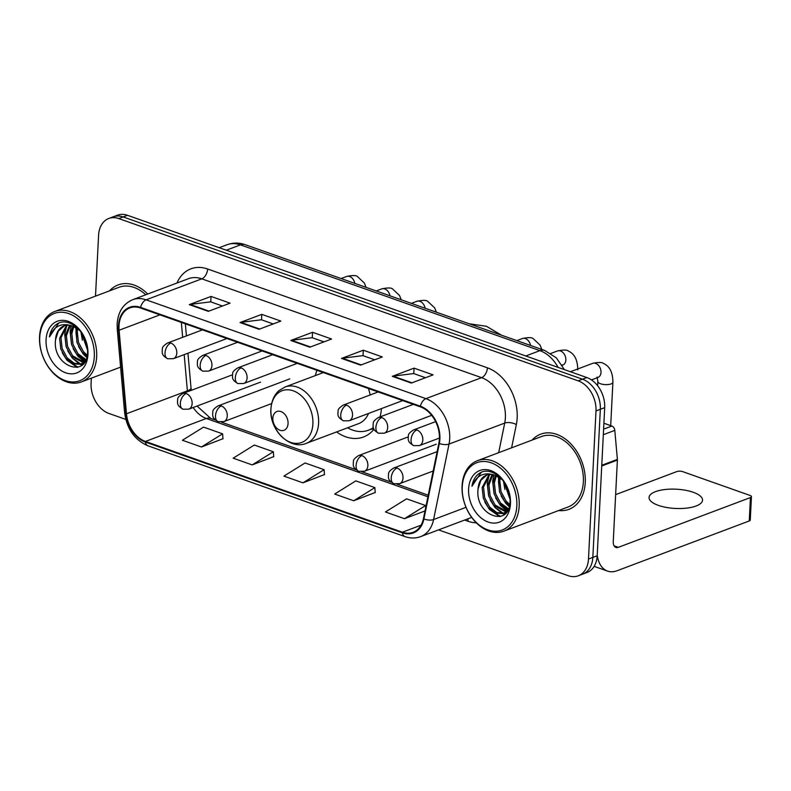 <?xml version="1.0" encoding="UTF-8"?>
<svg xmlns="http://www.w3.org/2000/svg" width="791" height="791" viewBox="0 0 791 791"><rect width="100%" height="100%" fill="white"/><g stroke="black" fill="none" stroke-linecap="round" stroke-linejoin="round"><path stroke-width="1.19" d="M336.6 431.935A44.336 31.897 -110.6 0 0 363.514 436.988A44.336 31.897 -110.6 0 0 373.955 429.276M380.036 416.897A44.336 31.897 -110.6 0 0 381.43 408.601M316.964 370.317A44.336 31.897 -110.6 0 0 315.362 375.567M438.55 529.881L568.264 575.7A25.094 18.055 -110.6 0 0 578.29 575.799L586.991 572.516A25.094 18.055 -110.6 0 0 597.185 555.757L604.69 407.652A25.094 18.055 -110.6 0 0 586.833 377.544L127.509 215.3A25.094 18.055 -110.6 0 0 117.473 215.201L113.123 216.843A25.094 18.055 -110.6 0 1 123.159 216.942A25.094 18.055 -110.6 0 0 113.123 216.843L108.772 218.484A25.094 18.055 -110.6 0 0 98.588 235.243L95.503 296.141M578.29 575.799A25.094 18.055 -110.6 0 0 588.484 559.039L595.989 410.934A25.094 18.055 -110.6 0 0 578.132 380.827L582.483 379.186L123.159 216.942L582.483 379.186A25.094 18.055 -110.6 0 1 600.339 409.293A25.094 18.055 -110.6 0 0 582.483 379.186L586.833 377.544M588.484 559.039L592.835 557.398L600.339 409.293L592.835 557.398A25.094 18.055 -110.6 0 1 582.641 574.157A25.094 18.055 -110.6 0 0 592.835 557.398L597.185 555.757M558.664 510.531A40.153 28.881 -110.6 0 0 568.956 509.335A40.153 28.881 -110.6 0 0 585.251 482.52A40.153 28.881 -110.6 0 0 571.399 444.443A40.153 28.881 -110.6 0 0 540.649 434.19A40.153 28.881 -110.6 0 0 532.125 440.073A40.153 28.881 -110.6 0 1 540.649 434.19A40.153 28.881 -110.6 0 1 571.399 444.443A40.153 28.881 -110.6 0 1 585.251 482.52A40.153 28.881 -110.6 0 1 568.956 509.335A40.153 28.881 -110.6 0 1 558.664 510.531M119.006 325.793A26.765 19.261 69.4 0 1 129.872 307.907A26.765 19.261 69.4 0 1 140.571 308.015L420.357 406.841A26.765 19.261 69.4 0 1 438.867 443.178L423.432 518.659A26.765 19.261 69.4 0 1 413.1 532.313A26.765 19.261 69.4 0 1 402.392 532.214L145.435 441.447A26.765 19.261 69.4 0 1 126.481 413.772L119.095 330.233A26.765 19.261 69.4 0 1 119.006 325.793M118.502 325.615A27.438 19.735 -110.6 0 0 118.591 330.163L125.977 413.703A27.438 19.735 -110.6 0 0 145.396 442.07L402.362 532.837A27.438 19.735 -110.6 0 0 423.927 518.945L439.361 443.464A27.438 19.735 -110.6 0 0 420.397 406.218L140.61 307.392A27.438 19.735 -110.6 0 0 118.502 325.615M411.33 383.062L433.082 374.865L414.049 368.141L392.296 376.338L411.33 383.062M425.479 377.732L413.673 373.56L393.048 376.14A6.694 3.975 109.5 0 0 392.296 376.338M413.772 373.589L414.049 368.141M360.577 365.126L382.33 356.939L363.296 350.215L341.544 358.412L360.577 365.126M374.726 359.796L362.911 355.634L342.295 358.214A6.694 3.975 109.5 0 0 341.544 358.412M363.02 355.663L363.296 350.215M208.31 311.347L230.062 303.151L211.029 296.427L189.276 304.624L208.31 311.347M222.459 306.018L210.653 301.846L190.028 304.436A6.694 3.975 109.5 0 0 189.276 304.624M210.762 301.885L211.029 296.427M259.072 329.274L280.825 321.077L261.791 314.363L240.039 322.55L259.072 329.274M273.221 323.944L261.406 319.772L240.79 322.362A6.694 3.975 109.5 0 0 240.039 322.55M261.514 319.811L261.791 314.363M309.825 347.2L331.577 339.013L312.544 332.289L290.791 340.476L309.825 347.2M323.974 341.87L312.158 337.698L291.543 340.288A6.694 3.975 109.5 0 0 290.791 340.476M312.267 337.737L312.544 332.289M147.749 294.025A40.153 28.881 -110.6 0 0 118.116 284.938A40.153 28.881 -110.6 0 0 109.593 290.831A40.153 28.881 -110.6 0 1 118.116 284.938A40.153 28.881 -110.6 0 1 147.749 294.025M578.132 380.827L118.808 218.583A25.094 18.055 -110.6 0 0 108.772 218.484M91.351 378.157L91.084 383.348A25.094 18.055 -110.6 0 0 108.931 413.456L125.789 419.408M404.458 518.688L425.617 505.548L406.584 498.824L385.425 511.965L404.458 518.688L425.014 510.946M252.2 464.91L273.35 451.76L254.316 445.036L233.167 458.187L252.2 464.91L273.726 456.634M201.448 446.984L222.597 433.834L203.564 427.11L182.414 440.261L201.448 446.984L222.963 438.708M353.706 500.762L374.865 487.612L355.831 480.888L334.672 494.039L353.706 500.762L375.231 492.486M302.953 482.836L324.102 469.686L305.069 462.962L283.92 476.113L302.953 482.836L324.478 474.56M324.102 469.686L324.488 474.719M273.35 451.76L273.735 456.793M222.597 433.834L222.983 438.867M374.865 487.612L375.241 492.655M425.617 505.548L425.756 507.328M94.297 356.731A35.971 25.876 -110.6 0 0 68.708 313.582A35.971 25.876 -110.6 0 0 39.728 337.46A35.971 25.876 -110.6 0 0 65.317 380.609A35.971 25.876 -110.6 0 0 94.297 356.731M96.65 356.771A37.642 27.082 -110.6 0 0 83.658 321.077A37.642 27.082 -110.6 0 0 54.826 311.456A37.642 27.082 -110.6 0 0 39.55 336.6A37.642 27.082 -110.6 0 0 52.532 372.294A37.642 27.082 -110.6 0 0 81.364 381.915A37.642 27.082 -110.6 0 0 96.65 356.771M145.732 294.786A37.642 27.082 -110.6 0 0 118.996 287.291L54.826 311.456M87.554 350.166L81.255 332.22M87.356 347.575L82.729 334.415M86.941 356.494L82.086 352.183L77.103 342.829L75.926 332.161L76.697 327.998M87.198 355.238L83.451 351.669L78.457 342.315L77.281 331.647L77.736 328.7M85.596 360.34L76.648 354.23L71.665 344.876L70.488 334.207L72.891 326.129M85.962 359.529L78.012 353.715L73.019 344.362L71.843 333.703L73.79 326.475M83.569 362.733L71.21 356.276L66.226 346.923L65.05 336.264L69.559 325.279M84.162 362.238L72.574 355.762L67.581 346.409L66.404 335.75L70.35 325.408M85.112 361.25L80.731 364.275L73.118 363.909L65.772 358.323L60.788 348.969L59.612 338.311L66.543 325.259M84.113 362.792L81.008 364.167M81.681 363.89L74.235 363.296L67.136 357.819L62.143 348.465L60.966 337.797L67.265 325.19M55.528 339.843C52.137 366.619 87.465 378.909 87.524 352.41C89.215 334.425 69.598 315.787 57.199 323.865C53.017 326.545 50.416 330.905 49.418 336.956C53.907 326.07 61.56 322.402 72.377 325.961A20.912 15.039 -110.6 0 0 64.022 325.872A20.912 15.039 -110.6 0 0 55.528 339.843L58.336 331.083L64.457 325.724M72.377 325.961L79.871 330.47M46.076 339.705A27.606 19.854 -110.6 0 0 65.712 372.818A27.606 19.854 -110.6 0 0 87.949 354.487A27.606 19.854 -110.6 0 0 68.313 321.373A27.606 19.854 -110.6 0 0 46.076 339.705M49.418 336.956L58.682 323.153M78.012 367.182L68.995 361.487M82.323 364.76L80.959 364.186M80.781 364.107L74.433 359.44M84.983 361.398L79.871 357.384M77.182 367.4L66.928 360.221L62.262 352.786M81.908 365.116L80.237 364.424M79.851 364.236L72.367 358.175L67.7 350.739M66.058 346.359L64.674 333.891L66.76 325.595M84.588 361.823L77.805 356.128L73.138 348.693M71.497 344.312L70.112 331.844L71.368 325.645M86.684 357.483L83.243 354.081L78.576 346.646M76.935 342.266L75.837 327.474M82.373 340.219L80.909 331.755M288.062 423.59A10.036 7.218 -110.6 0 0 280.924 411.547A10.036 7.218 -110.6 0 0 272.836 418.212A10.036 7.218 -110.6 0 0 279.984 430.255A10.036 7.218 -110.6 0 0 288.062 423.59M370.139 394.976A30.117 21.664 -110.6 0 0 368.388 388.49M347.575 427.793A39.738 28.585 -110.6 0 0 368.418 430.225L370.593 429.404A39.738 28.585 -110.6 0 0 373.431 428.079M368.418 430.225A39.738 28.585 -110.6 0 0 373.283 427.605M306.374 443.316A30.117 21.664 -110.6 0 0 318.595 423.205A30.117 21.664 -110.6 0 0 308.203 394.65A30.117 21.664 -110.6 0 0 285.146 386.957L279.282 390.408C276.494 392.593 271.788 397.962 270.908 408.888C269.108 429.513 289.753 450.524 306.374 443.316L358.501 423.679A30.117 21.664 -110.6 0 0 368.547 413.456M693.203 492.269A26.765 9.63 2.9 0 0 664.845 489.54A26.765 9.63 2.9 0 0 649.065 497.47A26.765 9.63 2.9 0 0 658.399 505.38A26.765 9.63 2.9 0 0 686.746 508.109A26.765 9.63 2.9 0 0 702.537 500.179A26.765 9.63 2.9 0 0 693.203 492.269M603.592 429.157L611.848 426.042L603.899 423.234M597.215 555.104A33.459 19.884 109.5 0 0 607.547 571.092A33.459 19.884 109.5 0 0 617.118 570.726L749.265 520.953L750.441 497.569L618.305 547.342A8.365 4.973 -70.5 0 1 615.912 547.431A8.365 4.973 -70.5 0 1 613.252 541.598L617.385 460.085L601.733 465.988M750.441 497.569A4.182 1.503 2.9 0 0 751.45 496.659L750.264 520.043A4.182 1.503 -177.1 0 1 749.265 520.953M751.45 496.659A4.182 1.503 2.9 0 0 749.997 495.423L682.742 471.663A4.182 1.503 2.9 0 0 676.849 471.574L615.635 494.632M611.848 426.042A4.182 3.006 69.4 0 1 614.805 430.373L617.375 459.393A4.182 3.006 69.4 0 1 617.385 460.085M516.83 505.983A35.971 25.876 -110.6 0 0 491.241 462.824A35.971 25.876 -110.6 0 0 462.26 486.702A35.971 25.876 -110.6 0 0 487.849 529.861A35.971 25.876 -110.6 0 0 516.83 505.983M519.183 506.013A37.642 27.082 -110.6 0 0 506.191 470.329A37.642 27.082 -110.6 0 0 477.359 460.708A37.642 27.082 -110.6 0 0 462.082 485.852A37.642 27.082 -110.6 0 0 475.065 521.546A37.642 27.082 -110.6 0 0 503.897 531.157A37.642 27.082 -110.6 0 0 519.183 506.013M503.897 531.157L568.067 506.991A37.642 27.082 -110.6 0 0 583.353 481.848A37.642 27.082 -110.6 0 0 570.36 446.154A37.642 27.082 -110.6 0 0 541.528 436.533L477.359 460.708M510.086 499.408L503.788 481.462M509.888 496.827L505.271 483.657M509.473 505.736L504.618 501.425L499.635 492.071L498.459 481.412L499.23 477.24M509.73 504.48L505.983 500.921L500.99 491.567L499.813 480.898L500.278 477.952M508.129 509.582L499.18 503.481L494.197 494.128L493.02 483.459L495.423 475.381M508.494 508.771L500.545 502.967L495.552 493.614L494.375 482.945L496.323 475.727M506.102 511.975L493.742 505.528L488.759 496.175L487.582 485.506L492.091 474.521M506.695 511.48L495.107 505.014L490.113 495.66L488.937 484.992L492.882 474.649M507.644 510.502L503.264 513.517L495.65 513.161L488.304 507.575L483.321 498.221L482.144 487.553L489.075 474.501M506.645 512.044L503.541 513.418M504.213 513.132L496.768 512.548L489.669 507.061L484.675 497.707L483.499 487.038L489.797 474.442M478.061 489.095C474.669 515.87 510.007 528.161 510.057 501.652C511.747 483.667 492.131 465.039 479.732 473.107C475.549 475.786 472.949 480.157 471.95 486.208C476.439 475.312 484.092 471.654 494.909 475.203A20.912 15.039 -110.6 0 0 486.554 475.124A20.912 15.039 -110.6 0 0 478.061 489.095L480.869 480.325L486.989 474.966M494.909 475.203L502.404 479.712M468.608 488.947A27.606 19.854 -110.6 0 0 488.245 522.07A27.606 19.854 -110.6 0 0 510.482 503.738A27.606 19.854 -110.6 0 0 490.845 470.615A27.606 19.854 -110.6 0 0 468.608 488.947M471.95 486.208L481.215 472.405M500.545 516.434L491.527 510.729M504.856 514.012L503.491 513.438M503.313 513.349L496.966 508.682M507.515 510.65L502.404 506.635M499.714 516.642L489.461 509.473L484.794 502.038M504.44 514.358L502.769 513.675M502.384 513.488L494.899 507.417L490.232 499.991M488.591 495.611L487.207 483.143L489.293 474.837M507.12 511.065L500.337 505.37L495.67 497.935M494.029 493.564L492.645 481.096L493.9 474.887M509.216 506.724L505.775 503.323L501.108 495.888M499.467 491.518L498.37 476.726M504.905 489.461L503.442 480.997M558.12 367.4A33.459 24.066 -110.6 0 0 539.907 350.64L240.454 244.874A33.459 24.066 -110.6 0 0 227.076 244.735C233.058 242.57 239.109 242.55 245.23 244.686L544.683 350.453A16.73 9.937 -70.5 0 0 539.907 350.64L525.758 355.97M226.305 250.203L240.454 244.874A16.73 9.937 -70.5 0 1 245.23 244.686M127.509 215.3L118.808 218.583M604.69 407.652L595.989 410.934M176.966 283.02A41.824 30.088 69.4 0 1 207.628 268.999L487.414 367.825A8.365 4.973 -70.5 0 1 481.581 377.663L201.794 278.837A33.459 24.066 -110.6 0 0 188.426 278.709L132.74 299.68A33.459 24.066 69.4 0 1 146.108 299.819A8.365 4.973 109.5 0 0 140.61 307.392M487.414 367.825A41.824 30.088 69.4 0 1 517.166 418.004A41.824 30.088 69.4 0 1 516.335 424.599L511.589 447.815M439.361 443.464A8.365 3.826 11.6 0 0 449.031 444.067L504.717 423.086A33.459 24.066 -110.6 0 0 505.38 417.806A33.459 24.066 -110.6 0 0 481.581 377.663L425.894 398.644A33.459 24.066 69.4 0 1 449.031 444.067L433.597 519.539A33.459 24.066 69.4 0 1 420.674 536.614L471.683 517.403M132.74 299.68C123.258 303.774 118.057 311.832 117.147 323.845L117.246 329.175A8.365 2.106 -5.1 0 0 118.591 330.163M117.246 329.175L124.632 412.714C126.847 428.959 134.618 439.994 147.947 445.808A8.365 4.973 -70.5 0 1 145.396 442.07M402.362 532.837A8.365 4.973 109.5 0 0 404.913 536.575C410.351 538.453 415.601 538.473 420.674 536.614M423.927 518.945A8.365 3.826 11.6 0 0 433.597 519.539L466.028 507.328M124.632 412.714A8.365 2.106 -5.1 0 0 125.977 413.703M420.397 406.218A8.365 4.973 -70.5 0 1 425.894 398.644L146.108 299.819L201.794 278.837A8.365 4.973 -70.5 0 0 207.628 268.999M476.301 522.821A41.824 30.088 69.4 0 1 468.025 521.249L464.643 520.053M498.666 452.679L504.717 423.086A8.365 3.826 -168.4 0 1 516.335 424.599M467.867 518.837A8.365 4.973 -70.5 0 1 468.025 521.249M402.392 532.214L421.069 525.175M119.095 330.233L159.93 314.858M126.481 413.772L187.388 390.833A26.765 19.261 -110.6 0 0 187.487 391.763M181.347 322.421L182.662 337.322M184.184 354.625L187.388 390.833A15.059 3.787 174.9 0 0 191.017 387.966L191.303 390.329M193.202 407.484A26.765 19.261 -110.6 0 0 206.342 418.498L427.911 496.768M145.435 441.447L206.342 418.498A15.059 8.948 -70.5 0 1 210.643 418.34L215.37 420.011M310.448 346.972L291.543 340.288M259.695 329.036L240.79 322.362M208.933 311.11L190.028 304.436M361.2 364.898L342.295 358.214M411.953 382.824L393.048 376.14M312.89 423.996A27.665 19.904 -110.6 0 0 293.214 390.803A27.665 19.904 -110.6 0 0 270.927 409.174A27.665 19.904 -110.6 0 0 290.604 442.367A27.665 19.904 -110.6 0 0 312.89 423.996M373.757 428.88L370.771 429.335A40.114 28.852 -110.6 0 0 373.649 428.633M170.846 343.067A8.365 6.021 -110.6 0 0 167.504 343.027C163.925 345.311 162.214 347.209 162.363 348.742C161.997 353.557 161.7 355.129 167.672 358.748A8.365 4.973 -70.5 0 1 165.012 352.905A8.365 4.973 109.5 0 1 170.846 343.067A8.365 6.021 -110.6 0 1 176.798 353.102A8.365 6.021 -110.6 0 1 173.407 358.689L167.672 358.748M354.823 283.396A7.524 5.418 -110.6 0 0 349.968 276.632A7.524 5.418 -110.6 0 0 346.606 276.464C352.568 275.219 356.217 275.268 357.522 276.613L364.374 283.079L366.085 287.37M205.996 355.475A8.365 6.021 -110.6 0 0 202.654 355.446C199.075 357.72 197.355 359.628 197.513 361.161C197.147 365.976 196.85 367.548 202.812 371.167A8.365 4.973 -70.5 0 1 200.163 365.323A8.365 4.973 109.5 0 1 205.996 355.475A8.365 6.021 -110.6 0 1 211.948 365.511A8.365 6.021 -110.6 0 1 208.547 371.108L202.812 371.167M389.973 295.804A7.524 5.418 -110.6 0 0 385.118 289.051A7.524 5.418 -110.6 0 0 381.756 288.873C387.719 287.637 391.357 287.687 392.672 289.031L399.524 295.498L401.235 299.789M241.146 367.894A8.365 6.021 -110.6 0 0 237.804 367.864C234.225 370.139 232.505 372.037 232.653 373.57C232.297 378.395 231.99 379.957 237.962 383.576A8.365 4.973 -70.5 0 1 235.313 377.742A8.365 4.973 109.5 0 1 241.146 367.894A8.365 6.021 -110.6 0 1 247.099 377.93A8.365 6.021 -110.6 0 1 243.697 383.516L237.962 383.576M425.123 308.223A7.524 5.418 -110.6 0 0 420.268 301.46A7.524 5.418 -110.6 0 0 416.897 301.292C422.869 300.046 426.507 300.096 427.822 301.44L434.674 307.907L436.375 312.198M346.587 405.14A8.365 6.021 -110.6 0 0 343.245 405.101C339.665 407.385 337.945 409.283 338.103 410.816C337.737 415.631 337.441 417.203 343.403 420.822A8.365 4.973 -70.5 0 1 340.753 414.978A8.365 4.973 109.5 0 1 346.587 405.14A8.365 6.021 -110.6 0 1 352.539 415.176A8.365 6.021 -110.6 0 1 349.138 420.763L343.403 420.822M530.563 345.469A7.524 5.418 -110.6 0 0 525.708 338.706A7.524 5.418 -110.6 0 0 522.347 338.538C528.309 337.292 531.947 337.342 533.263 338.686L540.115 345.153L541.825 349.444M381.737 417.549A8.365 6.021 -110.6 0 0 378.395 417.519C374.815 419.794 373.095 421.702 373.243 423.234C372.887 428.05 372.581 429.622 378.553 433.241A8.365 4.973 -70.5 0 1 375.903 427.397A8.365 4.973 109.5 0 1 381.737 417.549A8.365 6.021 -110.6 0 1 387.689 427.585A8.365 6.021 -110.6 0 1 384.288 433.181L378.553 433.241M562.302 364.869L562.797 365.046A7.524 5.418 -110.6 0 0 565.852 360.014A7.524 5.418 -110.6 0 0 560.859 351.125A7.524 5.418 -110.6 0 0 557.487 350.957C563.459 349.711 567.098 349.76 568.413 351.105C574.573 353.795 577.677 360.043 577.746 369.872M416.887 429.968A8.365 6.021 -110.6 0 0 413.535 429.938C409.956 432.212 408.245 434.111 408.393 435.643C408.037 440.468 407.731 442.031 413.703 445.649A8.365 4.973 -70.5 0 1 411.053 439.816A8.365 4.973 109.5 0 1 416.887 429.968A8.365 6.021 -110.6 0 1 422.829 440.004A8.365 6.021 -110.6 0 1 419.438 445.59L413.703 445.649M610.701 425.637L612.896 382.29A7.524 2.709 -177.1 0 1 608.457 384.515A7.524 2.709 -177.1 0 1 600.488 383.754A7.524 2.709 -177.1 0 1 600.132 383.615A7.524 2.709 -177.1 0 1 597.858 381.529L597.64 385.761M597.452 377.277L597.947 377.455A7.524 5.418 -110.6 0 0 601.002 372.432A7.524 5.418 -110.6 0 0 596.009 363.534A7.524 5.418 -110.6 0 0 592.637 363.366C598.609 362.13 602.248 362.179 603.553 363.514C609.713 366.203 612.827 372.462 612.896 382.29M186.182 393.552A8.365 6.021 -110.6 0 0 182.84 393.513C179.26 395.787 177.54 397.695 177.688 399.228C177.332 404.043 177.026 405.615 182.998 409.234A8.365 4.973 -70.5 0 1 180.348 403.39A8.365 4.973 109.5 0 1 186.182 393.552A8.365 6.021 -110.6 0 1 192.134 403.588A8.365 6.021 -110.6 0 1 188.733 409.174L182.998 409.234M221.332 405.961A8.365 6.021 -110.6 0 0 217.98 405.931C214.401 408.205 212.69 410.114 212.838 411.636C212.482 416.462 212.176 418.024 218.148 421.643A8.365 4.973 -70.5 0 1 215.498 415.809A8.365 4.973 109.5 0 1 221.332 405.961A8.365 6.021 -110.6 0 1 227.274 415.997A8.365 6.021 -110.6 0 1 223.883 421.583L218.148 421.643M361.922 455.626A8.365 6.021 -110.6 0 0 358.57 455.586C354.991 457.86 353.28 459.769 353.429 461.301C353.073 466.117 352.766 467.689 358.738 471.307A8.365 4.973 -70.5 0 1 356.088 465.464A8.365 4.973 109.5 0 1 361.922 455.626A8.365 6.021 -110.6 0 1 367.864 465.662A8.365 6.021 -110.6 0 1 364.473 471.248L358.738 471.307M397.062 468.035A8.365 6.021 -110.6 0 0 393.72 468.005C390.141 470.279 388.43 472.187 388.579 473.72C388.213 478.535 387.916 480.097 393.888 483.716A8.365 4.973 -70.5 0 1 391.229 477.883A8.365 4.973 109.5 0 1 397.062 468.035A8.365 6.021 -110.6 0 1 403.015 478.071A8.365 6.021 -110.6 0 1 399.623 483.657L393.888 483.716M618.305 547.342L614.103 545.859M601.763 465.276L617.375 459.393M614.805 430.373L603.315 434.704M227.076 244.735L219.216 247.692M564.398 369.624L556.35 357.868L544.683 350.453M147.947 445.808L404.913 536.575M197.038 406.04L210.643 418.34M221.332 422.117L355.96 469.666M361.922 471.772L391.11 482.085M397.072 484.191L428.228 495.196M185.351 323.835L186.419 335.908M187.942 353.211L191.017 387.966M120.608 367.133L81.364 381.915M469.142 323.776L486.435 326.278L501.464 335.186M323.331 372.571L285.146 386.957M341.089 278.541L346.606 276.464M202.447 329.867L167.504 343.027M226.938 338.518L173.407 358.689M376.239 290.959L381.756 288.873M237.587 342.285L202.654 355.446M262.088 350.937L208.547 371.108M411.379 303.368L416.897 301.292M272.737 354.704L237.804 367.864M297.228 363.356L243.697 383.516M516.83 340.614L522.347 338.538M378.177 391.94L343.245 405.101M402.678 400.602L349.138 420.763M550.833 353.458L557.487 350.957M413.327 404.359L378.395 417.519M562.154 365.284L562.797 365.046M431.668 415.334L384.288 433.181M597.096 377.05L597.858 381.529M570.4 371.74L592.637 363.366M435.643 421.613L413.535 429.938M591.46 379.898L597.947 377.455M439.43 438.056L419.438 445.59M232.425 374.835L182.84 393.513M260.516 382.132L188.733 409.174M289.763 378.889L217.98 405.931M271.62 403.598L223.883 421.583M408.166 436.909L358.57 455.586M436.256 444.206L364.473 471.248M437.136 451.651L393.72 468.005M433.181 471.021L399.623 483.657M607.547 571.092L594.15 566.366"/></g></svg>
